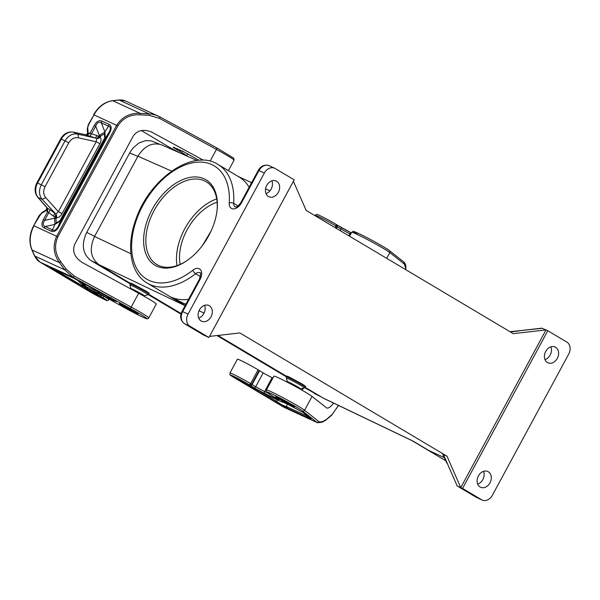 <?xml version="1.0" encoding="UTF-8"?>
<svg xmlns="http://www.w3.org/2000/svg" width="600" height="600" viewBox="0 0 600 600"><rect width="100%" height="100%" fill="white"/><g stroke="black" fill="none" stroke-linecap="round" stroke-linejoin="round"><path stroke-width="0.9" d="M447.39 463.605L457.178 485.955L443.393 454.47L447.015 456.202L460.763 487.605L546.015 329.925L513.278 333.653L306.142 210.397L293.4 181.282M171.63 171.12L137.94 156.218L94.56 236.445C89.108 248.715 90.555 258.105 98.887 264.615L130.267 283.29M477.683 484.11A8.663 6.75 114.7 0 0 483.562 471.345M462.555 488.43L481.575 499.748A9.45 7.365 114.7 0 0 482.107 500.033A9.45 7.365 114.7 0 0 492.397 495.225L568.688 354.142A9.45 7.365 114.7 0 0 566.827 342.067L547.808 330.75L462.555 488.43L457.178 485.955L476.197 497.272A3.15 1.965 120.8 0 1 476.085 497.213A3.15 1.965 120.8 0 1 475.972 497.138M488.317 471.772A8.663 6.75 -65.3 0 1 490.185 482.52A8.663 6.75 -65.3 0 1 480.585 487.245A8.663 6.75 -65.3 0 1 480.097 486.982A8.663 6.75 -65.3 0 1 478.23 476.235A8.663 6.75 -65.3 0 1 487.83 471.51A8.663 6.75 -65.3 0 1 488.317 471.772M555.63 347.288A8.663 6.75 -65.3 0 1 557.49 358.035A8.663 6.75 -65.3 0 1 547.89 362.76A8.663 6.75 -65.3 0 1 547.403 362.498A8.663 6.75 -65.3 0 1 545.543 351.75A8.663 6.75 -65.3 0 1 555.143 347.025A8.663 6.75 -65.3 0 1 555.63 347.288M430.072 451.028A69.075 43.14 -59.2 0 1 428.783 450.472A3.15 2.453 114.7 0 0 428.7 450.428L413.025 441.097M238.058 176.392L251.618 182.678M305.055 387.3L323.985 398.505L411.81 440.55M266.722 185.415A8.663 6.75 -65.3 0 1 276.157 181.012A8.663 6.75 -65.3 0 1 278.34 192.33A8.663 6.75 -65.3 0 1 268.905 196.74A8.663 6.75 -65.3 0 1 266.722 185.415M266.01 193.605A8.663 6.75 114.7 0 0 271.178 189.03A8.663 6.75 114.7 0 0 271.89 180.84M180.75 303.045L147.285 283.132A69.075 43.14 -59.2 0 0 195.608 273.72A3.15 1.29 -128.2 0 1 192.907 270.188A65.925 41.168 -59.2 0 1 132.142 254.16A65.925 41.168 -59.2 0 1 178.822 167.828A65.925 41.168 -59.2 0 1 229.222 203.017A9.45 5.902 -59.2 0 0 233.565 208.882A9.45 5.902 -59.2 0 0 241.583 202.695L240.923 202.455C236.43 208.8 235.395 206.52 235.095 206.888A6.3 3.93 -59.2 0 1 233.663 203.34A3.15 1.552 -176.2 0 0 229.222 203.017M447.015 456.202L239.88 332.947L209.52 336.405M547.808 330.75L541.8 328.17L518.535 330.825L542.43 328.275M544.995 359.625A8.663 6.75 114.7 0 0 550.868 346.86M510.368 331.928L519.135 330.93M202.507 245.415L211.08 231.022M429.045 450.577L444.382 457.68M443.393 454.47L442.702 454.222L446.857 463.103M185.197 305.528L171.023 297.09L185.812 304.388M199.02 310.702L204.075 313.11M148.657 294.225L181.132 313.553M217.928 335.445L286.673 376.358M289.035 376.928L302.272 384.097L305.61 386.347L305.25 387.007A10.71 0.547 -151.6 0 0 301.928 384.728A10.71 0.547 -151.6 0 0 288.653 377.64A10.71 0.547 -151.6 0 0 286.418 376.83L286.83 376.065L289.035 376.928M130.785 288.96L130.98 288.593A7.56 0.39 28.4 0 1 130.98 288.593A7.56 0.39 28.4 0 1 134.917 290.325A7.56 0.39 28.4 0 1 141.93 294.173A7.56 0.39 28.4 0 1 144.278 295.785L147.892 294.72A10.245 0.525 -151.6 0 0 144.735 292.515A10.245 0.525 -151.6 0 0 132.03 285.735A10.245 0.525 -151.6 0 0 129.892 284.985L130.433 282.99L132.637 283.86L145.868 291.022L149.212 293.28L148.852 293.94A10.71 0.547 -151.6 0 0 145.53 291.653A10.71 0.547 -151.6 0 0 132.248 284.572A10.71 0.547 -151.6 0 0 130.02 283.755L91.028 260.587L97.935 263.985M137.94 156.218C144.547 145.74 152.49 141.975 161.775 144.922L197.002 160.507M269.962 190.822L265.538 188.858M217.132 202.267A44.085 27.532 -59.2 0 0 180.172 264.382M177.03 265.612A48.18 30.09 120.8 0 1 216.72 198.915M187.005 260.603A48.18 30.09 120.8 0 1 158.67 265.47A48.18 30.09 120.8 0 1 156.915 264.548A48.18 30.09 120.8 0 1 154.898 209.13A48.18 30.09 120.8 0 1 204.435 180.825A48.18 30.09 120.8 0 1 206.19 181.748A48.18 30.09 120.8 0 1 217.072 210.067M156.863 266.228A49.755 31.072 120.8 0 1 152.183 209.475A49.755 31.072 120.8 0 1 204.127 178.808A49.755 31.072 120.8 0 1 217.125 209.55A49.755 31.072 120.8 0 1 186.562 260.903A49.755 31.072 120.8 0 1 156.863 266.228M188.542 299.34A69.075 43.14 -59.2 0 1 170.933 297.038A3.15 2.453 -65.3 0 1 171.023 297.09M198.697 318.09A8.663 6.75 114.7 0 0 203.865 313.515A8.663 6.75 114.7 0 0 204.577 305.325M199.41 309.9A8.663 6.75 -65.3 0 1 208.845 305.498A8.663 6.75 -65.3 0 1 211.035 316.815A8.663 6.75 -65.3 0 1 201.6 321.225A8.663 6.75 -65.3 0 1 199.41 309.9M208.928 337.507L294.188 179.82L275.168 168.502A9.45 7.365 -65.3 0 0 274.627 168.225A9.45 7.365 -65.3 0 0 264.337 173.032L188.055 314.115A9.45 7.365 -65.3 0 0 189.907 326.183L208.928 337.507L203.325 334.89M186.45 155.835A13.852 0.712 28.4 0 0 186.69 155.828A13.852 0.712 28.4 0 0 181.733 152.483L175.613 148.913A7.875 0.405 28.4 0 1 173.167 147.233A7.875 0.405 28.4 0 1 174.113 147.517L182.377 151.035L197.392 159.39A22.043 1.133 -151.6 0 0 198.983 160.305M258.12 369.795L259.17 370.47L251.692 384.3L250.642 383.625A13.852 0.712 -151.6 0 0 237.555 376.403A13.852 0.712 -151.6 0 0 229.95 373.028L237.428 359.197A13.852 0.712 -151.6 0 1 245.032 362.565A13.852 0.712 -151.6 0 1 258.12 369.795L250.642 383.625A1.575 1.065 121.1 0 1 248.925 384.555A12.277 0.63 -151.6 0 0 233.392 376.207A12.277 0.63 -151.6 0 0 234.397 377.782L283.522 407.01A18.893 14.723 114.7 0 0 284.587 407.572L283.462 406.98A1.575 0.983 120.8 0 0 283.522 407.01L317.505 422.737L321.952 422.272L322.553 421.582L317.002 422.438L302.475 410.94A1.575 1.507 128.4 0 0 304.567 410.257L312.045 396.428L326.715 407.985C328.44 408.533 330.728 406.897 333.57 403.088M321.952 422.272L325.582 420.338L326.183 419.647L322.553 421.582M403.755 261.99L405.607 267.975L405.84 267.285C406.072 265.493 405.45 263.782 403.98 262.14L389.46 250.642A1.575 1.507 128.4 0 1 389.82 252.577L386.707 258.337M350.647 234.202L349.882 233.835A7.875 0.405 28.4 0 1 340.98 229.035L337.365 226.882L337.215 225.09L336.653 224.745M303.907 387.9A12.592 9.817 -65.3 0 1 301.763 390.053M259.17 370.47L259.59 370.733L252.105 384.562L255.72 386.715A7.875 0.405 -151.6 0 0 264.63 391.515A1.575 1.035 115.8 0 0 264.765 393.45L277.38 399.548A1.575 1.035 -64.2 0 1 276.968 398.73M272.865 378.053L272.108 377.685A7.875 0.405 -151.6 0 1 263.197 372.885L259.59 370.733M319.087 421.755L304.567 410.257A22.043 1.133 28.4 0 0 283.59 398.002A22.043 1.133 28.4 0 0 266.415 389.993L273.892 376.155A22.043 1.133 28.4 0 1 291.067 384.173A22.043 1.133 28.4 0 1 312.045 396.428M286.29 378.053L287.377 381.675A7.56 0.39 28.4 0 1 287.385 381.66A7.56 0.39 28.4 0 1 291.315 383.392A7.56 0.39 28.4 0 1 298.327 387.24A7.56 0.39 28.4 0 1 300.675 388.853A7.56 0.39 28.4 0 1 300.66 388.868L304.29 387.787A10.245 0.525 -151.6 0 0 301.14 385.582A10.245 0.525 -151.6 0 0 288.428 378.803A10.245 0.525 -151.6 0 0 286.29 378.053L286.418 376.83M240.51 380.025L247.14 383.82L240.51 380.025A7.673 0.398 28.4 0 0 237.135 378.353L235.455 377.58C233.625 376.778 233.843 377.062 236.1 378.442L238.29 378.525M263.46 393.165L255.382 388.815M262.95 392.918L280.462 401.393L285.06 402.945M237.135 378.353A6.3 4.905 114.7 0 0 237.495 378.54L240.683 380.115M308.37 416.325C309.3 417.248 308.737 417.105 306.668 415.905L308.377 417.908L288.263 408.645L286.553 406.643C283.41 405.78 280.155 404.04 276.788 401.438L274.597 401.347L236.1 378.442M303.428 412.748L310.642 418.47L303.428 412.748L295.103 408.053M302.49 412.14L287.888 404.385M257.108 389.82L261.75 392.325M263.197 393.06L280.462 401.393M283.29 402.338L287.82 404.362L284.445 402.63M200.392 160.222L200.535 159.96A7.56 0.39 28.4 0 1 201.337 160.192M203.438 160.222L151.477 131.955C143.325 128.88 137.212 130.312 133.148 136.238L74.812 244.125C72 251.28 74.498 257.415 82.305 262.53L138.675 293.257A22.043 1.133 -151.6 0 1 156.27 304.058L148.792 317.888A22.043 1.133 -151.6 0 0 131.19 307.087L138.675 293.257M181.065 153.458A13.852 0.712 28.4 0 1 166.62 145.605L141.337 130.56M66.06 268.95L64.755 269.858L73.343 277.44L74.22 276.038L66.06 268.95L60.78 261.712L59.475 262.62C53.512 254.325 52.582 245.542 56.677 236.257L116.663 125.317C122.183 116.812 130.02 112.823 140.183 113.355L149.1 113.858L119.078 100.02A18.893 14.723 114.7 0 1 125.55 101.01L160.095 116.993L155.648 115.065L151.245 114.052L149.1 113.858L149.115 115.343L159.48 118.358L160.102 116.993L217.072 148.042L160.11 117M101.445 294.907L99.802 295.882L101.167 296.655L102.127 295.298M102.278 297.593L99.09 295.725M94.725 293.093L92.535 293.01L100.343 297.173L98.632 295.178M88.725 289.642L89.198 289.92C87.157 288.69 86.76 288.315 87.998 288.81L99.472 293.692L113.235 300.465L110.82 298.147M52.912 268.59L73.38 278.04L52.912 268.59C49.065 266.835 49.44 267.345 54.037 270.097L56.355 270.195M53.385 268.83L85.845 287.805M110.97 297.442L110.835 298.14L110.97 297.442L110.835 298.14L82.5 282.705L82.65 282.007L82.5 282.705L73.028 277.853M77.047 279.825L83.445 285.705L84.113 285.57M82.387 283.32L81.765 282.315M97.073 290.655L97.545 291.593L86.002 286.688L86.032 288.053L95.295 293.565A6.3 3.93 -59.2 0 0 95.52 293.685L89.198 289.92M99.472 293.692L97.545 291.593L107.895 296.55M110.895 298.185L110.865 298.23C111.39 299.332 110.445 298.89 108.045 296.888L107.602 297.788M87.998 288.81L83.22 283.103M110.835 298.14C115.192 300.435 118.433 302.58 115.163 301.02L113.685 299.73M68.76 142.837L65.047 140.865L41.325 184.748C38.662 190.32 38.94 195.18 42.157 199.32L45.75 197.685C43.282 194.558 43.043 190.898 45.037 186.712L68.76 142.837C71.168 138.892 74.295 137.205 78.142 137.775C78.562 135.945 78.323 134.715 77.445 134.07L95.422 138.03L89.963 136.208L91.567 133.77L88.043 132.99L87.532 133.485L88.05 132.308L86.565 134.722M87.532 133.485L86.07 134.962L89.963 136.208M125.55 101.01L118.778 99.968A1.575 0.892 -96.5 0 1 119.078 100.02L112.8 100.74L140.183 113.355L140.19 114.84L149.115 115.343M39.517 216.127L42.023 212.52L39.023 215.79L33.675 225.69L39.517 216.127M87.262 128.903L88.627 124.77L93.983 114.87L88.305 124.65L87.262 128.903L87.532 133.042M42.023 212.52L45.765 210.233L45.532 210.945L41.782 213.233M45.765 210.233L46.185 209.94L46.117 210.532L45.532 210.945M46.178 209.94L46.755 208.163L46.117 210.532L53.453 216.165L56.512 217.853L56.685 215.85L55.927 214.155L58.373 211.673L62.085 213.638L99.892 143.722L96.18 141.75L96.81 138.54L98.602 138.315L100.185 137.078L99.547 136.77L98.602 138.315M101.805 121.02L101.333 122.835C99.038 121.417 97.155 122.535 95.67 126.172L94.26 125.475C96.57 121.462 99.083 119.977 101.805 121.02L109.05 124.358L108.578 126.172C110.738 126.81 110.903 128.865 109.087 132.352L109.733 132.6L58.815 226.77L58.162 226.522C56.273 229.913 54.383 231.03 52.508 229.86L45.263 226.522L54.9 224.385L52.508 229.86L51.27 231.218C53.992 232.26 56.505 230.782 58.815 226.77M104.917 131.873L108.578 126.172L101.333 122.835L104.917 132.015L99.323 135.36L100.733 136.058L100.185 137.078L98.775 136.38L96.81 138.54L95.422 138.03L97.02 135.593L98.775 136.38L99.323 135.36L95.67 126.172L91.567 133.77L97.02 135.593M56.242 222.96L55.012 224.31L60.6 220.95L105.368 138.142L104.722 137.903L104.445 133.808L104.917 132.015L105.368 138.142L109.087 132.352L58.162 226.522L60.6 220.95L59.955 220.71L56.242 222.96L55.957 218.865L56.512 217.853C58.71 217.702 60.57 216.3 62.085 213.638M47.265 211.627L47.145 208.028L37.672 197.145A3.15 1.86 139.4 0 0 38.078 197.445L47.475 208.178L47.595 211.778L43.343 219.645L44.752 220.343C42.517 223.575 42.69 225.638 45.263 226.522L44.025 227.888L51.27 231.218M45.037 186.712L37.59 183.023A12.592 9.817 -65.3 0 0 38.078 197.445L42.157 199.32L55.927 214.155L54.547 218.167L55.957 218.865M53.453 216.165L54.742 213.263L50.153 209.85L44.752 220.343L54.547 218.167L54.9 224.385M56.685 215.85L56.198 216.27L55.748 215.452M56.198 216.27L55.875 217.545L56.512 217.853M60.66 138.907L36.93 182.782L37.59 183.023L61.312 139.148A12.592 9.817 114.7 0 1 73.358 132.188A3.15 1.942 -78.4 0 0 73.095 132.097C67.86 131.46 63.713 133.733 60.66 138.907L65.047 140.865C68.242 135.608 72.375 133.343 77.445 134.07L73.358 132.188L86.67 134.917L89.677 133.185M86.078 134.797L73.095 132.097M98.663 137.73L97.733 137.805M144.278 295.785A7.56 0.39 28.4 0 1 144.262 295.793L144.038 296.228M159.435 144.135L151.53 140.925L145.657 140.587L138.855 143.047L132.877 148.185L129.945 152.453L86.445 232.897C81.248 244.74 82.65 253.89 90.668 260.362L91.028 260.587M304.582 387.668L321.36 397.005M148.185 294.6L180.983 314.115M217.005 335.55L286.403 376.853M203.55 335.025L184.53 323.707A9.45 7.365 -65.3 0 1 182.678 311.632L182.025 311.392C179.678 316.493 180.472 320.572 184.417 323.647A3.15 1.965 120.8 0 1 184.252 323.535M189.907 326.183L184.53 323.707A3.15 1.965 120.8 0 1 184.417 323.647L203.438 334.965M130.89 253.748L94.56 236.445M241.583 202.695L258.96 170.55L258.308 170.31L240.923 202.455M482.107 500.033L476.73 497.55A9.45 7.365 114.7 0 1 476.197 497.272L481.575 499.748M188.055 314.115L182.678 311.632L200.055 279.495L199.403 279.255C200.805 274.365 201.015 272.235 200.017 272.858A6.3 3.93 -59.2 0 0 195.608 273.72L200.43 276.585M249.135 187.275A69.075 43.14 -59.2 0 0 239.07 176.993L217.935 164.415C193.14 148.252 149.7 178.665 135.998 219.022C125.925 245.865 130.125 273.278 147.285 283.132M251.303 183.27A72.225 45.105 -59.2 0 0 250.417 182.145M412.455 440.798L322.92 397.928M238.02 205.935L233.663 203.34A69.075 43.14 -59.2 0 0 217.935 164.415M185.108 305.685L98.887 264.615M184.627 303.825A72.225 45.105 -59.2 0 0 186.127 303.795M200.055 279.495A9.45 5.902 -59.2 0 0 200.595 269.865A9.45 5.902 -59.2 0 0 192.907 270.188M264.337 173.032L258.96 170.55A9.45 7.365 -65.3 0 1 269.257 165.743L274.627 168.225M338.452 405.428L332.483 414.112L326.183 419.647M405.607 267.975L405.6 269.58M404.347 264.067L389.82 252.577A22.043 1.133 28.4 0 0 368.843 240.322A22.043 1.133 28.4 0 0 351.668 232.305C354.638 231.428 349.882 229.882 359.392 233.85C369 238.343 387.84 248.993 389.46 250.642M335.812 224.183L337.215 225.09M336.382 224.558L337.365 226.882L336.51 228.465M335.017 227.58L335.903 225.945A1.575 1.065 -58.9 0 0 335.745 224.138A1.575 1.065 -58.9 0 0 335.685 224.108M315.022 215.685L315.202 215.347A13.852 0.712 -151.6 0 1 322.808 218.715A13.852 0.712 -151.6 0 1 335.903 225.945L336.945 226.62L336.082 228.21M340.125 230.618L340.98 229.035A1.575 0.983 -59.2 0 0 340.89 227.272A1.575 0.983 -59.2 0 0 340.83 227.243L337.327 225.157M348.825 235.8L349.882 233.835A1.575 1.035 -64.2 0 1 351.337 232.92A9.45 0.488 28.4 0 1 340.942 227.303M357.952 234.705A20.468 1.05 28.4 0 1 363.577 235.913A20.468 1.05 28.4 0 1 389.228 250.493M271.043 395.055A1.575 1.185 -58.3 0 0 271.118 395.107A1.575 1.185 -58.3 0 0 271.2 395.153A20.468 1.05 28.4 0 1 276.817 396.36A20.468 1.05 28.4 0 1 302.475 410.94M271.2 395.153L278.1 399.42A1.575 1.185 121.7 0 1 278.017 399.375A1.575 1.185 121.7 0 1 277.942 399.322M278.1 399.42L277.38 399.548M268.365 393.322L264.63 391.515L272.108 377.685M263.197 372.885L255.72 386.715A1.575 0.983 120.8 0 1 254.077 387.69A9.45 0.488 -151.6 0 0 264.765 393.45M248.925 384.555L249.623 385.005A1.575 1.478 126.5 0 0 251.692 384.3L252.105 384.562A1.575 0.983 120.8 0 1 250.462 385.537L254.077 387.69M249.623 385.005L250.462 385.537M234.397 377.782A1.575 0.983 120.8 0 1 234.337 377.752C227.873 373.23 230.67 376.305 229.95 373.028M234.337 377.752L283.462 406.98A1.575 0.983 120.8 0 1 283.41 406.95M247.14 383.82A9.337 0.48 -151.6 0 0 249.495 385.312L255.825 389.077M287.767 404.325L294.623 407.812M310.642 418.47C311.58 419.213 310.822 419.025 308.377 417.908M288.263 408.645L274.597 401.347M291.15 404.662A10.71 0.547 -151.6 0 0 277.868 397.582A10.71 0.547 -151.6 0 0 278.962 399.053A10.71 0.547 -151.6 0 0 292.237 406.132A10.71 0.547 -151.6 0 0 291.15 404.662M306.022 414.938L306.668 415.905L286.553 406.643L287.243 404.062M249.495 385.312A6.3 3.93 120.8 0 1 249.27 385.192A6.3 3.93 120.8 0 1 249.038 385.043M277.215 399.84L276.788 401.438L261.173 392.145M246.09 383.168L244.538 382.245M118.778 99.968L112.5 100.688A1.575 0.892 -96.5 0 1 112.8 100.74A25.193 19.635 114.7 0 0 93.983 114.87L117.847 125.925C123.038 117.96 130.485 114.262 140.19 114.84M150.322 131.468L152.602 132.517M159.48 118.358L216.45 149.407L217.072 148.042L233.722 158.175L234.053 160.208A22.043 1.133 -151.6 0 0 216.45 149.407L210.083 161.183M175.613 148.913L175.942 148.297M179.91 151.447L180.555 150.262M179.227 151.058L179.828 149.947M60.78 261.712C55.012 253.86 54.037 245.572 57.863 236.865L117.847 125.925M74.22 276.038L131.19 307.087L130.32 308.49A20.468 1.05 -151.6 0 1 145.808 318.39A20.468 1.05 -151.6 0 1 119.565 304.92A1.575 0.758 120 0 1 119.528 304.897A1.575 0.758 120 0 1 119.49 304.875M64.755 269.858L59.475 262.62L32.093 250.005L34.725 256.02L64.755 269.858M88.875 291.188A1.575 0.983 -59.2 0 0 88.927 291.218A1.575 0.983 -59.2 0 0 88.988 291.248L39.862 262.02A18.893 14.723 -65.3 0 1 34.725 256.02A1.575 0.81 -23.6 0 1 34.463 255.772L39.81 261.99A1.575 0.983 -59.2 0 0 39.862 262.02L73.343 277.44L130.32 308.49M104.017 296.212L103.95 296.332A1.575 0.9 120.4 0 1 102.382 297.345A12.277 0.63 28.4 0 1 104.453 299.483A12.277 0.63 28.4 0 1 88.988 291.248M102.637 295.582L103.95 296.332A13.852 0.712 28.4 0 1 108.915 299.678C107.79 300.765 106.823 300.923 106.02 300.165L88.927 291.218L39.81 261.99M102.382 297.345L101.167 296.655M33.675 225.69C29.4 234.06 28.785 242.085 31.822 249.75A1.575 0.81 -23.6 0 0 32.093 250.005A25.193 19.635 -65.3 0 1 33.998 225.81L57.863 236.865M100.672 296.625A6.3 4.905 114.7 0 0 102.023 297.945A7.673 0.398 -151.6 0 0 103.59 298.545M102.023 297.945L100.343 297.173M92.535 293.01L54.037 270.097M114.157 301.32C112.665 300.225 113.002 300.127 115.163 301.02M99.188 295.778A9.337 0.48 28.4 0 1 95.52 293.685M122.565 305.978A10.71 0.547 28.4 0 1 121.47 304.507A10.71 0.547 28.4 0 1 134.745 311.595A10.71 0.547 28.4 0 1 135.84 313.065A10.71 0.547 28.4 0 1 122.565 305.978M119.565 304.92L102.66 295.575L94.387 292.058A9.45 0.488 -151.6 0 0 96.188 293.73L99.802 295.882M84.877 286.56L83.445 285.705M95.078 293.423A6.3 3.93 -59.2 0 0 95.295 293.565L102.495 297.705M88.05 132.308L87.773 128.175M94.26 125.475L90.015 133.335L87 135.075M109.05 124.358C111.593 125.738 111.817 128.483 109.733 132.6M43.343 219.645C41.258 223.755 41.483 226.5 44.025 227.888M181.733 152.483L182.483 151.08M45.75 197.685L58.373 211.673L96.18 141.75L78.142 137.775M104.722 137.903L59.955 220.71M104.445 133.808L100.733 136.058M99.892 143.722C101.28 141.007 101.377 138.788 100.185 137.078M50.153 209.85L47.475 208.178M97.387 293.347A1.575 0.983 120.8 0 1 96.188 293.73M129.69 152.925L137.85 156.382M86.7 232.425L94.627 236.325M314.295 393.45L320.925 396.743M457.065 485.895L476.73 497.55M411.893 440.595L445.838 460.793M509.955 331.68L518.543 330.825M199.403 279.255L182.025 311.392M258.308 170.31C261.022 165.817 264.675 164.295 269.257 165.743M325.582 420.338L331.65 415.222L338.513 405.457M405.84 267.285L405.832 269.722M315.202 215.347C316.312 214.29 317.272 214.125 318.075 214.853C319.928 215.452 330.51 220.928 335.745 224.138L336.57 224.67M351.457 232.965L337.275 225.12M266.415 389.993C266.933 392.737 264.248 390.322 271.118 395.107L278.918 399.952M287.385 381.66L287.138 382.11M304.29 387.787L305.25 387.007M235.815 377.767L237.495 378.54M246.48 383.423L263.197 393.053M286.538 403.342L280.733 401.543M276.757 397.088L293.587 406.192M317.505 422.737L284.587 407.572M351.668 232.305L349.553 236.228M112.5 100.688C104.602 101.903 98.325 106.59 93.653 114.75M234.053 160.208L228.405 170.648M31.822 249.75L34.463 255.772M53.273 268.778L51.847 268.11M73.38 278.04L115.132 300.428M82.8 283.89L86.032 288.045M120.352 304.02L137.19 313.118M148.792 317.888C148.028 318.952 146.985 319.11 145.665 318.368C141.562 316.882 128.587 310.147 119.528 304.897L102.788 295.642L93.945 291.877M109.282 298.987L108.915 299.678M186.69 155.828L187.77 153.833M36.93 182.782C34.305 188.115 34.553 192.9 37.672 197.145M130.98 288.6L129.892 284.985M147.892 294.72L148.852 293.94M300.675 388.853L300.435 389.303"/></g></svg>
